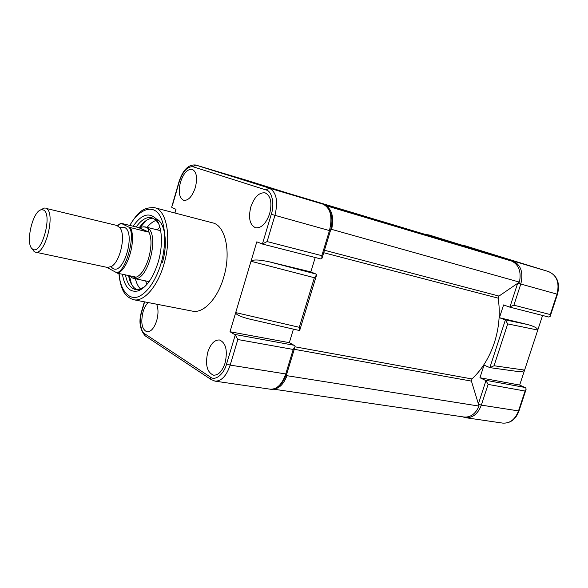 <?xml version="1.0" encoding="UTF-8"?>
<svg xmlns="http://www.w3.org/2000/svg" width="588" height="588" viewBox="0 0 588 588"><rect width="100%" height="100%" fill="white"/><g stroke="black" fill="none" stroke-linecap="round" stroke-linejoin="round"><path stroke-width="0.88" d="M325.87 205.646L512.075 261.212C518.969 264.99 521.424 271.957 519.432 282.108L498.984 296.073L498.146 298.153C500.417 312.765 499.175 327.567 494.42 342.569C489.444 357.46 481.962 369.587 471.966 378.951L471.429 381.112L479.066 406.087C475.574 413.864 470.584 417.509 464.094 417.032L273.339 389.131M325.965 205.719C332.132 209.754 334.021 217.641 331.632 229.371L519.432 282.108M492.546 255.096L324.958 205.043L494.368 255.927M483.454 252.281L484.938 252.825M483.468 252.281L324.488 204.778L483.468 252.281M450.496 242.058L452.223 242.947M450.504 242.058L304.746 198.457L450.504 242.058M442.272 239.507L297.072 196.061L443.595 239.992M287.069 192.938L426.712 234.847M286.672 374.166L286.981 375.703L479.066 406.087M286.981 375.703C283.673 384.096 279.234 388.55 273.655 389.065M331.632 229.371L330.544 230.312M269.664 213.65C272.244 202.654 270.745 195.738 265.151 192.879C259.139 192.202 254.354 196.914 250.797 207.005C248.195 218.045 249.775 224.961 255.53 227.762C261.388 228.328 266.099 223.624 269.664 213.65M195.356 187.476C197.641 177.738 196.59 171.689 192.217 169.329C187.432 168.896 183.515 173.195 180.457 182.229C178.157 191.989 179.252 198.038 183.735 200.361C188.41 200.729 192.283 196.436 195.356 187.476M225.101 362.98C227.791 350.514 225.932 342.848 219.515 339.989C214.51 339.754 210.592 343.826 207.762 352.212C205.05 364.707 206.976 372.366 213.554 375.181C218.427 375.313 222.271 371.249 225.101 362.98M148.154 302.548C145.949 304.709 144.229 307.862 143.002 312.015C140.598 322.841 141.906 329.449 146.934 331.838C150.94 331.948 154.21 328.178 156.739 320.541C158.451 314.073 158.415 308.619 156.621 304.187M192.511 311.148C203.308 313.698 217.516 298.866 223.646 277.492C231.407 252.414 225.469 225.373 212.577 222.845L154.556 207.689C166.749 209.989 171.858 237.934 163.942 264.174C157.657 286.518 143.825 302.188 133.63 299.733L192.511 311.148M122.414 274.258C124.671 287.275 129.941 292.809 138.224 290.869C146.574 287.422 153.255 277.742 158.282 261.829C163.618 243.873 161.928 224.087 154.857 217.67C148.117 212.283 140.877 215.134 133.145 226.233M159.025 224.476L155.952 220.066L151.814 217.663C146.603 216.634 141.377 219.736 136.144 226.968M162.391 262.469C168.462 242.337 164.677 220.721 155.261 218.545M153.328 218.214C148.61 218.133 143.95 221.235 139.363 227.519M298.829 330.338L299.711 330.36L299.255 327.296L235.707 312.603L230.004 331.742L235.266 334.895L226.601 363.906C224.057 374.115 215.164 381.245 210.475 377.129L144.707 333.756C140.569 331.853 139.084 319.666 141.877 311.317L144.604 301.864M262.424 243.946L267.114 241.572L274.956 215.348L271.296 214.223L262.424 243.946L256.794 241.852L251.002 261.27C252.855 259.367 259.058 259.58 269.613 261.895L310.846 271.906L315.999 274.037L316.653 274.824L314.367 277.72L299.255 327.296M273.67 189.13L248.356 181.383L273.67 189.13M268.371 187.227L255.501 183.294L268.371 187.227M320.658 258.882L321.915 258.632L321.812 255.67L329.464 230.577L330.405 230.783C331.948 225.527 332.316 220.522 331.485 215.767L328.861 208.887C328.699 207.814 326.737 206.234 322.966 204.154L322.981 204.154M172.321 205.8L179.237 181.802C182.846 171.292 187.447 166.272 193.04 166.757L266.129 189.998C271.899 190.857 274.831 204.146 271.296 214.223M174.93 213.01L176.003 209.306L171.836 207.483M286.731 373.975C281.843 385.36 276.353 390.439 270.252 389.197C276.904 389.462 282.064 384.383 285.746 373.953L293.214 349.456L237.824 339.526L235.266 334.895M314.367 277.72L251.002 261.27L235.707 312.603C235.81 314.602 240.419 316.756 249.532 319.064L252.296 319.651M310.846 271.906L315.227 257.507M299.167 330.456L249.532 319.064M293.214 349.456L295.088 346.582L294.831 345.759L289.318 342.657L230.004 331.742M289.318 342.657L293.427 329.14M125.457 274.89C127.096 283.387 130.44 288.274 135.475 289.553L140.245 289.178L144.92 286.532M128.552 275.544C129.999 283.048 132.837 287.775 137.077 289.715M138.959 290.251L139.577 290.325M146.118 220.588L140.451 227.262M156.224 220.338C153.101 221.382 150.05 223.719 147.073 227.35M159.877 227.093L157.29 229.864M145.692 280.917L146.816 284.533M135.387 278.771C136.497 283.328 138.239 286.753 140.606 289.053M129.338 275.706L131.602 284.452M35.361 252.134L107.31 267.415L111.22 266.592C120.04 262.226 126.082 235.634 120.018 227.887L116.85 225.454L46.136 208.424C56.095 212.18 45.357 255.633 35.361 252.134L34.207 251.657L31.789 248.298M110.97 266.731L112.756 268.349C123.671 275.941 136.276 231.848 124.399 227.387L119.856 227.659M143.369 226.821L146.493 227.321C148.058 228.056 148.764 229.467 148.617 231.569L148.154 232.076L138.364 227.512L144.281 226.828L146.493 227.321C160.752 232.172 148.036 283.048 133.755 278.425L132.035 277.771L129.558 275.757M32.715 249.121C24.667 245.071 32.715 209.776 41.711 209.71L43.49 210.041C53.03 213.9 41.454 255.831 32.752 249.143L32.715 249.121M40.476 210.056L44.159 208.056L45.364 208.13M148.646 232.062L139.033 227.585M148.154 232.076L128.926 227.196L120.996 223.264L138.364 227.512M130.58 227.806C136.467 239.823 127.875 269.826 117.637 273.251L135.284 276.955L135.49 277.345L132.829 278.146L132.035 277.771M148.617 231.569C155.46 243.241 146.324 274.897 135.49 277.345M117.637 273.251L108.405 268.216L108.089 267.503M107.905 267.496L108.405 268.216M480.506 250.819L493.097 254.678L480.506 250.819M489.995 367.654L514.801 371.094C520.578 371.77 523.842 371.432 524.599 370.095L537.777 330.052C537.653 328.185 534.279 326.355 527.664 324.547L499.447 317.696L505.364 319.975L507.701 323.9L494.06 365.751L489.951 367.647L484.042 365.126L479.948 377.739L485.967 380.62L488.091 384.398L525.062 391.027L518.454 411.041C515.117 419.545 509.87 423.566 502.703 423.103L465.534 417.686C472.664 418.119 477.934 413.937 481.337 405.125L518.969 410.975L525.951 389.807M468.195 246.886L490.965 253.862L468.195 246.886M507.701 323.9L537.777 330.052L542.577 315.477M499.447 317.696L503.593 304.922L509.392 307.017L548.589 317.005L550.155 316.44L550.28 314.565L513.897 305.187L509.392 307.017M525.062 391.027L526.15 389.212L525.753 387.874L519.682 385.052L479.948 377.739M519.682 385.052L524.599 370.095L494.06 365.751M323.716 252.715L498.146 298.153M325.017 205.072L493.802 255.486M324.561 204.815L484.71 252.664M305.811 198.788L451.65 242.41M298.116 196.385L443.396 239.853M294.257 349.301L471.429 381.112M295.058 346.824L471.966 378.951M324.473 250.245L498.984 296.073M129.926 225.447C136.93 211.599 152.41 202.154 160.105 216.068C167.448 230.011 164.53 252.017 161.083 263.255C158.15 273.677 151.065 289.568 140.275 295.786C129.309 302.151 119.834 289.583 119.136 273.567M322.937 204.146L246.512 180.259L322.93 204.139L269.061 188.042C276.375 191.842 278.344 200.942 274.956 215.348L329.464 230.577C332.72 216.781 330.544 207.968 322.93 204.139L322.966 204.154M246.512 180.259L195.679 165.022L246.379 180.222M266.129 189.998L269.061 188.042L195.738 165.044L193.04 166.757M294.772 347.604L286.79 373.784L285.746 373.953L230.18 365.097L237.824 339.526M270.252 389.197L214.951 381.127C221.36 381.333 226.439 375.989 230.18 365.097L226.601 363.906M145.853 336.277L145.082 335.77L144.707 333.756M211.584 379.87L210.835 379.348L210.475 377.129M315.999 274.037L269.613 261.895M234.766 334.432L294.301 345.31M321.812 255.67L267.114 241.572M128.926 227.196C136.497 234.48 125.134 274.206 116.005 272.597M117.585 225.711L121.099 223.484M488.091 384.398L481.337 405.125L478.492 404.228M485.967 380.62L478.397 403.89M505.364 319.975L489.855 367.632M505.011 319.798L527.664 324.547M485.387 380.215L525.165 387.485M464.263 245.519L548.626 271.605C556.917 275.36 559.71 282.872 557.012 294.147L550.28 314.565M464.336 245.541L548.633 271.612L512.618 260.844L511.545 261.057M517.91 283.151L520.792 284.033C523.577 272.354 520.858 264.622 512.618 260.844L429.071 234.972L427.932 235.215M517.631 283.342L509.906 307.076M550.324 315.918L557.468 294.265L520.792 284.033L513.897 305.187M154.556 207.689C140.811 206.991 136.563 215.149 129.698 225.395M155.952 220.066L154.857 217.67M322.158 257.816L330.397 230.812M171.689 207.094L179.009 181.714C182.912 169.866 188.469 164.302 195.679 165.022M214.951 381.127L210.835 379.348L145.082 335.77C139.709 329.243 138.57 321.041 141.671 311.155L144.369 301.813M299.895 329.772L316.403 275.64M140.245 289.178L138.224 290.869M118.901 273.516C120.805 291.45 125.634 296.991 133.63 299.733M320.813 258.933L261.954 243.924M120.297 228.335L120.378 227.732L119.908 227.732M111.661 266.313L111.477 266.893L111.058 266.687M160.686 230.702L145.449 226.953M41.711 209.71L44.159 208.056M117.416 225.638L120.724 223.278M32.752 249.143L34.244 251.679M149.109 281.63L133.755 278.425M462.447 416.789L465.534 417.686M518.947 411.049C515.757 419.45 510.347 423.47 502.703 423.103M428.997 234.95L426.138 234.561M557.475 294.25C560.261 283.232 557.321 275.684 548.641 271.612"/></g></svg>
